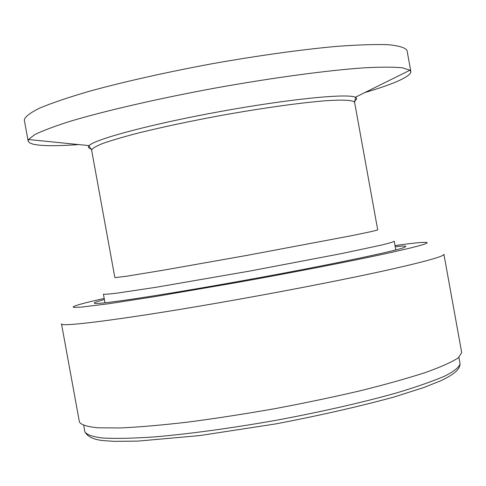 <?xml version="1.0" encoding="UTF-8"?>
<svg xmlns="http://www.w3.org/2000/svg" width="486" height="486" viewBox="0 0 486 486"><rect width="100%" height="100%" fill="white"/><g stroke="black" fill="none" stroke-linecap="round" stroke-linejoin="round"><path stroke-width="0.73" d="M394.11 241.184L394.231 241.293C393.387 241.943 389.061 243.219 381.261 245.114L342.229 253.449L249.446 271.121L156.377 287.226L116.907 293.155C108.931 294.127 104.441 294.455 103.421 294.139L104.994 302.784M377.713 229.866C376.936 230.394 367.969 232.381 350.813 235.832L246.596 255.46L162.725 270.301L127.04 276.157L114.866 277.634L91.623 150.125C92.2 148.437 95.942 146.201 102.856 143.425C111.598 140.369 123.231 136.949 137.751 133.158C161.978 127.162 189.777 121.257 221.154 115.443C262.191 108.062 301.174 102.643 326.313 100.699C343.9 99.594 353.334 100.14 354.604 102.333L377.713 229.866M28.152 141.11L24.3 120.012C24.926 116.816 30.047 112.849 39.67 108.099C51.966 102.959 68.587 97.328 89.521 91.21C123.632 81.848 166.449 72.214 211.768 63.8C257.149 55.732 300.615 49.687 335.844 46.449C357.593 44.809 375.125 44.232 388.448 44.718C399.128 45.775 405.318 47.689 407.025 50.459L410.846 71.564L409.971 70.203L402.493 67.821C393.763 66.94 381.048 66.94 364.348 67.815C327.892 70.324 273.363 77.62 216.149 87.899C158.971 98.409 105.365 110.765 70.355 121.245C54.414 126.299 42.513 130.777 34.652 134.671L28.492 139.525L28.152 141.11L29.61 142.878L33.176 144.214C41.51 146.049 56.674 146.171 78.665 144.573M364.779 92.577C391.886 84.576 407.159 78.039 410.597 72.961L410.846 71.564M79.431 422.073C81.138 424.837 87.328 426.751 97.996 427.802L120.224 427.959C139.154 427.091 161.65 425.147 187.705 422.127C215.316 418.507 244.233 414.048 274.456 408.744C304.613 403.076 333.25 397.08 360.363 390.75C385.817 384.408 407.56 378.315 425.584 372.47C441.057 366.918 451.974 362.027 458.341 357.805L461.7 352.599L443.912 254.306C444.07 256.341 425.171 261.62 387.208 270.143C349.288 278.545 293.55 289.516 238.298 299.376C135.29 317.814 58.885 327.831 61.491 323.804L79.431 422.073M395.009 245.576C410.579 243.401 420.645 242.32 425.207 242.326C432.589 242.496 418.817 246.402 383.897 254.044C348.741 261.632 292.554 272.555 236.609 282.585L155.18 296.569L108.815 303.72L81.004 307.158L73.599 307.359L73.161 306.866L74.789 306.004C79.054 304.394 88.859 301.867 104.198 298.422M395.215 246.712C401.345 246.056 404.887 245.904 405.834 246.238L404.407 247.392C395.501 251.074 329.301 264.973 250.916 279.213C172.53 293.465 105.675 303.744 96.04 303.434C92.024 303.331 94.819 302.043 104.405 299.558M91.21 148.892L90.718 148.765C88.3 148.084 87.784 147.039 89.163 145.63C94.734 139.227 151.754 123.96 220.146 111.543C288.526 99.077 347.533 93.239 355.254 97.224C357.234 98.117 356.997 99.387 354.555 101.033M83.72 425.529L84.874 431.829C86.593 434.751 92.711 436.829 103.232 438.062C116.348 438.724 133.583 438.329 154.931 436.871C189.497 433.901 232.095 428.099 276.54 420.208C320.918 411.958 362.829 402.402 396.23 393.016C416.733 386.874 433.002 381.182 445.042 375.945C454.459 371.085 459.458 366.991 460.042 363.65L458.899 357.35M394.231 241.293L395.798 249.938M28.492 139.525L89.163 145.63L89.078 146.14L91.623 150.125M409.971 70.203L355.327 97.261L355.582 97.704L354.604 102.333M84.874 431.829C87.687 436.944 94.217 439.903 104.472 440.711L114.344 441.343L137.884 441.112L199.91 435.559L275.507 423.944C319.423 415.554 358.85 406.6 393.788 397.092L423.725 387.561L441.276 380.544C454.775 373.983 460.017 369.178 460.042 363.65"/></g></svg>
